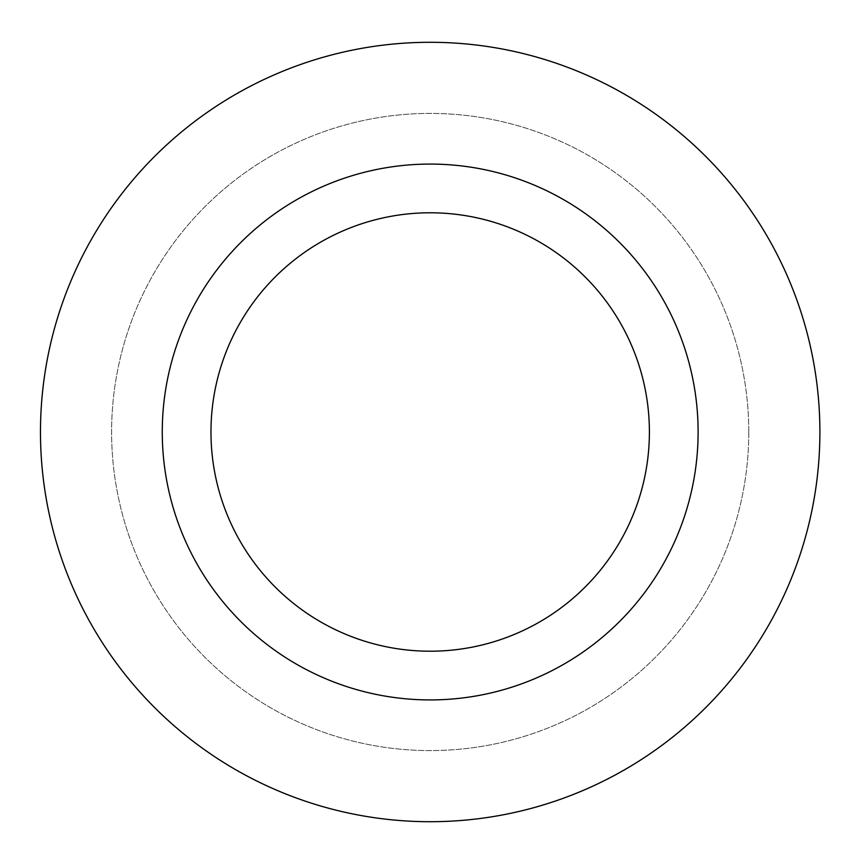 <?xml version="1.0" encoding="UTF-8"?>
<svg xmlns="http://www.w3.org/2000/svg" width="864" height="864" viewBox="0 0 864 864"><rect width="100%" height="100%" fill="white"/><g stroke="black" fill="none" stroke-linecap="round" stroke-linejoin="round"><path stroke-width="0.65" stroke-dasharray="4.32 3.24" d="M819.893 432A389.707 389.707 0 0 1 235.332 769.5A389.707 389.707 0 0 1 235.332 94.5A389.707 389.707 0 0 1 819.893 432M748.775 432A318.589 318.589 0 0 1 270.896 707.908A318.589 318.589 0 0 1 270.896 156.092A318.589 318.589 0 0 1 748.775 432A318.589 318.589 0 0 1 270.896 707.908A318.589 318.589 0 0 1 270.896 156.092A318.589 318.589 0 0 1 748.775 432M649.393 432A219.208 219.208 0 0 1 320.576 621.842A219.208 219.208 0 0 1 320.576 242.158A219.208 219.208 0 0 1 649.393 432M698.112 432A267.926 267.926 0 0 1 296.222 664.027A267.926 267.926 0 0 1 296.222 199.973A267.926 267.926 0 0 1 698.112 432"/><path stroke-width="1.3" d="M819.893 432A389.707 389.707 0 0 1 235.332 769.5A389.707 389.707 0 0 1 235.332 94.5A389.707 389.707 0 0 1 819.893 432M649.393 432A219.208 219.208 0 0 1 320.576 621.842A219.208 219.208 0 0 1 320.576 242.158A219.208 219.208 0 0 1 649.393 432M698.112 432A267.926 267.926 0 0 1 296.222 664.027A267.926 267.926 0 0 1 296.222 199.973A267.926 267.926 0 0 1 698.112 432"/></g></svg>
